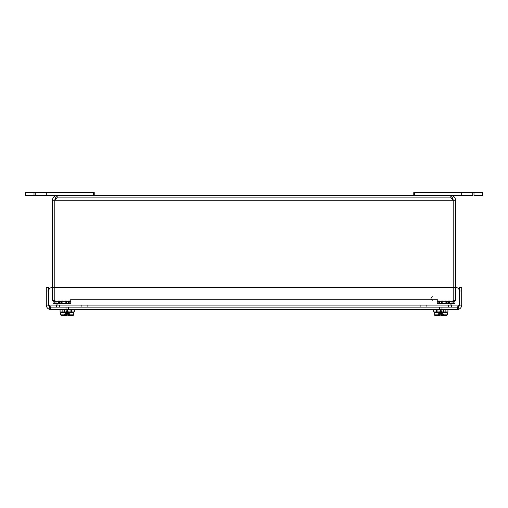 <?xml version="1.0" encoding="UTF-8"?>
<svg xmlns="http://www.w3.org/2000/svg" width="508" height="508" viewBox="0 0 508 508"><rect width="100%" height="100%" fill="white"/><g stroke="black" fill="none" stroke-linecap="round" stroke-linejoin="round"><path stroke-width="0.76" d="M415.1 309.658L420.135 309.658L415.1 309.658M35.23 192.576L34.004 192.576L34.004 195.529L34.004 192.576L34.004 195.529L94.228 195.529L94.228 192.576L25.4 192.576L25.4 195.529L46.292 195.529L46.292 192.576L46.292 195.529L46.292 192.576L35.23 192.576L35.23 195.529M414.56 195.529L414.56 192.576L413.772 192.576L413.772 195.529L472.77 195.529L461.709 195.529L461.709 192.576L461.709 195.529L461.709 192.576L473.996 192.576L473.996 195.529L473.996 192.576L473.996 195.529L482.6 195.529L482.6 192.576L482.6 195.529M414.56 192.576L472.77 192.576L472.77 195.529M482.6 192.576L472.77 192.576M67.189 312.16L70.06 312.16L67.189 312.16M61.208 315.424L60.617 314.833L66.535 314.833L66.535 315.424L66.535 314.122L67.837 314.122L67.837 314.833L67.837 314.122L66.535 314.122L66.535 314.833L60.617 314.833L60.617 312.75L73.755 312.75L60.617 312.75L61.208 312.16L73.165 312.16L61.671 312.16M64.04 315.424L67.189 310.032L66.662 314.122L67.189 310.032L66.662 314.122L67.189 310.032L67.71 314.122L67.189 310.032L67.71 314.122L67.189 310.032L64.04 315.424L66.535 315.424L61.208 315.424L66.535 315.424L61.208 315.424L66.535 315.424L66.535 314.122L67.837 314.122L67.837 315.424L67.837 314.833L67.837 315.424L73.165 315.424L67.837 315.424L73.165 315.424L67.837 315.424L70.333 315.424L67.189 310.032L70.333 315.424M65.342 315.424L67.189 310.032L69.037 315.424M66.097 315.424L67.189 310.032L68.275 315.424M74.308 309.505L74.308 311.963L60.071 311.963L71.514 311.963L71.514 309.505M66.008 308.813L66.008 307.143L66.008 308.813M68.364 308.813L68.364 307.143L68.364 308.813M440.811 312.16L437.94 312.16L440.811 312.16M434.245 312.75L434.245 314.833L440.163 314.833L440.163 315.424L440.163 314.122L441.465 314.122L440.163 314.122L440.163 314.833L434.245 314.833L434.245 312.75L447.383 312.75L434.245 312.75L434.835 312.16L446.792 312.16L434.835 312.16L437.94 312.16L437.94 309.505M437.667 315.424L440.811 310.032L440.29 314.122L440.811 310.032L440.29 314.122L440.811 310.032L441.338 314.122L440.811 310.032L441.338 314.122L440.811 310.032L437.667 315.424L440.163 315.424L434.835 315.424L440.163 315.424L434.835 315.424L440.163 315.424L440.163 314.122L441.465 314.122L441.465 315.424L441.465 314.833L441.465 315.424L446.792 315.424L441.465 315.424L446.792 315.424L441.465 315.424L443.96 315.424L440.811 310.032L443.96 315.424M438.963 315.424L440.811 310.032L442.659 315.424M439.725 315.424L440.811 310.032L441.903 315.424M447.929 311.963L447.929 309.505L447.929 311.963L433.692 311.963L445.141 311.963L445.141 309.505M439.636 308.813L439.636 307.143L439.636 308.813M441.992 308.813L441.992 307.143L441.992 308.813M443.681 309.505L443.681 312.16L446.792 312.16L434.835 312.16M56.521 306.553A4.521 4.521 0 0 1 60.954 302.031A4.521 4.521 0 0 0 56.521 306.553M446.957 302.031A4.521 4.521 0 0 1 451.479 306.553A4.521 4.521 0 0 0 446.957 302.031M450.844 195.529L57.156 195.529C56.369 195.809 55.588 197.383 54.8 200.247L57.156 197.885L57.156 195.529C54.293 195.809 52.718 197.383 52.438 200.247L54.8 200.247L54.8 303.682L54.8 301.047L55.975 301.047L55.975 303.212L58.261 303.212L58.261 301.047L58.261 303.212L55.975 303.212L55.975 301.047L54.8 301.047L54.8 200.247C54.94 198.812 55.728 198.025 57.156 197.885L450.844 197.885L450.844 195.529C453.707 195.809 455.282 197.383 455.562 200.247L455.562 300.457L453.2 300.457L453.2 200.247C452.412 197.383 451.631 195.809 450.844 195.529M54.8 300.457L52.438 300.457L54.8 300.774L54.8 200.247L453.2 200.247L453.2 301.047L453.2 200.247L450.844 197.885C452.272 198.025 453.06 198.812 453.2 200.247L455.562 200.247M58.261 301.32L58.261 303.682L58.261 301.32L59.442 301.047L59.442 303.212L61.722 303.212L61.722 301.047L61.722 303.682L61.722 301.32L62.903 301.047L62.903 303.212L65.183 303.212L65.183 301.047L65.183 303.682L65.183 301.32L66.364 301.047L66.364 303.212L68.644 303.212L68.644 301.047L68.644 303.682L68.644 301.32L69.825 301.047L69.825 303.212L70.764 303.212L70.764 299.276L70.764 303.682L53.029 303.682L53.029 301.32L55.975 301.047L55.975 303.682L55.975 301.32M452.025 303.212L452.025 301.047L452.025 303.212L449.739 303.212L452.025 303.212M449.739 301.32L449.739 303.682L449.739 301.047L449.739 303.212L449.739 301.047L448.558 301.047L448.558 303.682L448.558 301.047L449.739 301.047L448.558 301.32M446.278 303.212L448.558 303.212L446.278 303.212L446.278 301.047L446.278 303.212M445.097 303.212L445.097 301.047L445.097 303.212L442.817 303.212L445.097 303.212M442.817 301.32L442.817 303.682L442.817 301.047L442.817 303.212L442.817 301.047L441.636 301.047L441.636 303.682L441.636 301.047L442.817 301.047L441.636 301.32M439.356 303.212L441.636 303.212L439.356 303.212L439.356 301.047L439.356 303.212M438.175 303.212L438.175 301.047L438.175 303.212L437.236 303.212L438.175 303.212M69.825 301.32L69.825 303.682L69.825 301.047L69.825 303.212L70.764 303.212L70.764 299.276L437.236 299.276L437.236 303.682L437.236 301.32L453.2 301.32L452.025 301.047L452.025 303.682L452.025 301.047L453.2 301.047L453.2 303.682L453.2 301.32L453.2 303.682L437.236 303.682M453.2 300.457L455.562 300.457M52.438 300.457L52.438 200.247M68.644 301.32L68.644 303.212L66.364 303.212L66.364 301.047L65.183 301.047L65.183 303.212L62.903 303.212L62.903 301.047L61.722 301.047L61.722 303.212L59.442 303.212L59.442 301.047L58.261 301.047L59.442 301.047L59.442 303.682L59.442 301.32M65.183 301.32L66.364 301.047L66.364 303.682L66.364 301.32M61.722 301.32L62.903 301.047L62.903 303.682L62.903 301.32M445.097 301.32L445.097 303.682L445.097 301.32L446.278 301.32L445.097 301.047L446.278 301.047L446.278 303.682L446.278 301.32M438.175 301.32L438.175 303.682L438.175 301.32L439.356 301.32L438.175 301.047L439.356 301.047L439.356 303.682L439.356 301.32M70.764 303.682L70.764 299.276L437.236 299.276M452.025 301.32L454.971 301.32L454.971 303.682L452.025 303.682M69.825 303.682L68.644 303.682M66.364 303.682L65.183 303.682M62.903 303.682L61.722 303.682M59.442 303.682L58.261 303.682M449.739 303.682L448.558 303.682M446.278 303.682L445.097 303.682M442.817 303.682L441.636 303.682M439.356 303.682L438.175 303.682M55.975 303.682L54.8 303.682L54.8 301.32L54.8 303.682L54.8 301.32L70.764 301.32M453.2 303.682L453.2 301.32M54.8 303.682L54.8 301.32M461.709 305.098L459.346 305.098L457.302 307.143L457.302 309.505C457.981 309.245 458.667 307.778 459.346 305.098L459.346 287.477L461.709 287.477L461.709 305.098C461.448 307.772 459.975 309.245 457.302 309.505L50.698 309.505C48.025 309.245 46.552 307.772 46.292 305.098L46.292 287.477L48.654 287.477L48.654 291.021A3.537 3.537 0 0 1 52.191 287.477L455.809 287.477A3.537 3.537 0 0 1 459.346 291.021L459.346 305.098C459.226 306.343 458.546 307.022 457.302 307.143L50.698 307.143C49.454 307.022 48.774 306.343 48.654 305.098C49.333 307.772 50.013 309.239 50.698 309.505L50.698 307.143L48.654 305.098L46.292 305.098M459.276 305.346L459.092 305.949M459.01 306.222L459.346 291.021A3.537 3.537 0 0 0 455.809 287.477L52.191 287.477A3.537 3.537 0 0 0 48.654 291.021L48.654 305.098L48.654 291.021L48.654 305.098L48.654 291.021L48.654 305.098L459.346 305.098L48.654 305.098M459.346 291.021L459.346 305.098L459.346 291.021L461.709 291.021M93.44 195.529L93.44 192.576M67.837 314.833L73.755 314.833L67.837 314.833M441.465 314.833L447.383 314.833L441.465 314.833M426.764 305.098A4.521 3.2 90 0 1 426.93 306.553M448.659 306.553A4.521 3.2 -90 0 0 448.488 305.098M87.884 305.098L87.884 306.553M420.116 306.553L420.116 305.098M59.512 305.098A4.521 3.2 90 0 0 59.341 306.553M81.07 306.553A4.521 3.2 -90 0 1 81.236 305.098M69.825 301.047L68.644 301.047L69.825 301.047M54.8 200.247L453.2 200.247M46.292 291.021L48.654 291.021M432.797 296.659L431.419 297.294L430.981 298.482L431.502 299.752L432.797 300.298M64.319 309.505L64.319 312.16M70.06 309.505L70.06 312.16M73.165 315.424L73.755 314.833L73.755 312.75L73.165 312.16L61.208 312.16M62.859 309.505L62.859 311.963M60.071 309.505L60.071 311.963M447.383 312.75L447.383 314.833L447.383 312.75L446.792 312.16M434.245 314.833L434.835 315.424M447.383 314.833L446.792 315.424L447.383 314.833M436.486 309.505L436.486 311.963M433.692 309.505L433.692 311.963"/></g></svg>
